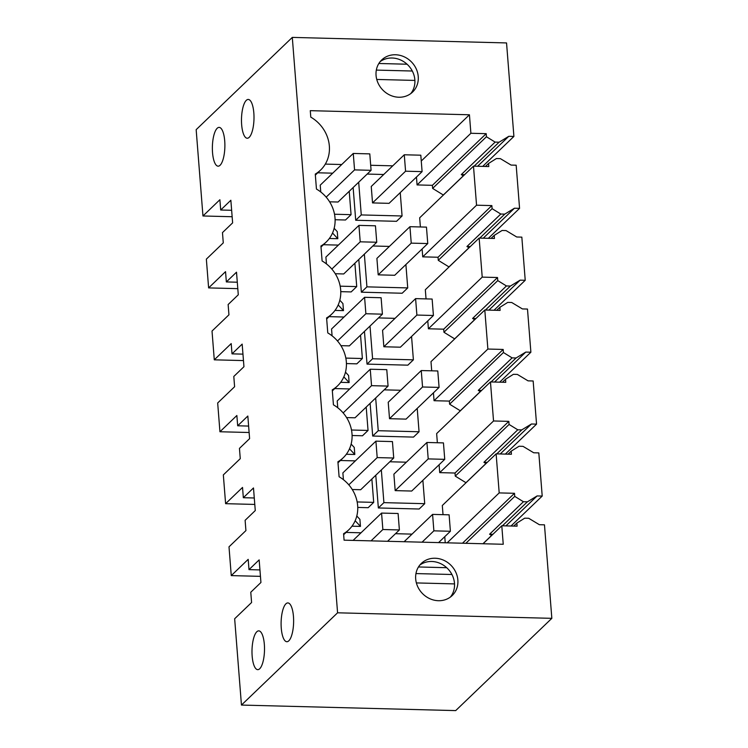 <?xml version="1.0" encoding="UTF-8"?>
<svg xmlns="http://www.w3.org/2000/svg" width="748" height="748" viewBox="0 0 748 748"><rect width="100%" height="100%" fill="white"/><g stroke="black" fill="none" stroke-linecap="round" stroke-linejoin="round"><path stroke-width="1.12" d="M455.7 710.6L241.454 705.065L337.582 612.799L551.837 618.334L455.7 710.6M231.637 210.291L220.697 210.01L230.852 200.258L232.628 222.867L222.474 232.609L223.278 242.885L206.355 259.135L208.617 287.905L225.541 271.655L226.354 281.931L236.508 272.188L238.285 294.787L228.131 304.539L228.944 314.815L212.021 331.055L214.283 359.825L231.207 343.584L232.011 353.86L242.165 344.108L243.951 366.716L233.797 376.459L234.601 386.735L217.677 402.985L219.94 431.755L236.864 415.505L237.677 425.78L247.831 416.038L249.608 438.646L239.454 448.389L240.267 458.664L223.334 474.905L225.606 503.675L242.53 487.434L243.334 497.71L253.488 487.958L255.274 510.566L245.11 520.318L245.924 530.584L229 546.835L231.263 575.605L248.186 559.354L249 569.63L259.154 559.887L260.93 582.496L250.776 592.238L251.58 602.514L234.657 618.755L241.454 705.065M482.694 166.393L513.904 136.435L506.546 42.935L292.3 37.4L196.163 129.666L202.96 215.976L232.142 216.733M220.697 210.01L219.884 199.735L202.96 215.976M292.3 37.4L337.582 612.799M212.535 152.629A19.401 6.246 -88.5 0 0 218.126 166.178A19.401 6.246 -88.5 0 0 224.718 140.942A19.401 6.246 -88.5 0 0 219.127 127.384A19.401 6.246 -88.5 0 0 212.535 152.629M281.267 628.17A19.401 6.246 -88.5 0 0 286.867 641.719A19.401 6.246 -88.5 0 0 293.459 616.474A19.401 6.246 -88.5 0 0 287.868 602.925A19.401 6.246 -88.5 0 0 281.267 628.17M252.16 656.108A19.401 6.246 -88.5 0 0 257.751 669.656A19.401 6.246 -88.5 0 0 264.343 644.411A19.401 6.246 -88.5 0 0 258.752 630.863A19.401 6.246 -88.5 0 0 252.16 656.108M253.834 112.995A19.401 6.246 -88.5 0 0 248.243 99.447A19.401 6.246 -88.5 0 0 241.651 124.692A19.401 6.246 -88.5 0 0 247.242 138.24A19.401 6.246 -88.5 0 0 253.834 112.995M519.57 208.355L514.465 208.225L504.75 214.134L500.786 214.031L492.1 208.673L491.857 205.597L476.551 205.195L473.484 166.149L488.79 166.552L488.547 163.466L496.42 158.539L500.384 158.641L511.071 165.074L516.167 165.205L519.57 208.355L488.36 238.313M525.227 280.285L520.122 280.154L510.407 286.054L506.443 285.951L497.766 280.603L497.523 277.517L482.217 277.125L479.141 238.079L494.447 238.472L494.204 235.396L502.076 230.468L506.041 230.571L516.728 236.994L521.833 237.135L525.227 280.285L494.017 310.242M530.884 352.214L525.788 352.084L516.073 357.983L512.109 357.881L503.423 352.523L503.18 349.447L487.874 349.045L484.807 310.009L500.103 310.401L499.86 307.316L507.742 302.398L511.707 302.491L522.394 308.924L527.49 309.055L530.884 352.214L499.673 382.172M536.55 424.135L531.445 424.004L521.73 429.904L517.766 429.801L509.079 424.453L508.836 421.367L493.54 420.974L490.464 381.929L505.77 382.322L505.526 379.245L513.399 374.318L517.364 374.421L528.051 380.854L533.156 380.984L536.55 424.135L505.339 454.092M542.207 496.064L537.111 495.933L527.387 501.833L523.432 501.73L514.746 496.382L514.502 493.297L499.197 492.904L496.12 453.858L511.426 454.251L511.183 451.166L519.065 446.247L523.02 446.35L533.707 452.774L538.812 452.905L542.207 496.064L510.996 526.022M343.65 534.726L348.895 529.696A34.492 31.061 46.2 0 1 343.575 533.707L344.08 540.168L503.245 544.273L501.786 525.779L517.092 526.171L516.849 523.095L524.722 518.168L528.686 518.27L539.373 524.703L544.469 524.834L551.837 618.334M334.515 214.237L351.064 214.667L349.223 191.301M332.71 173.181L317.76 172.788M320.77 191.984L320.228 185.158L353.262 153.452L369.793 153.882L371.083 170.32L338.049 202.025L329.606 201.81M208.617 287.905L237.808 288.653M337.993 462.797L343.239 457.767A34.492 31.061 46.2 0 1 337.909 461.778L339.096 476.757A34.492 31.061 46.2 0 1 348.895 529.696M343.239 457.767A34.492 31.061 46.2 0 0 333.43 404.827L332.252 389.858A34.492 31.061 46.2 0 0 337.572 385.846A34.492 31.061 46.2 0 0 327.774 332.907L326.596 317.928A34.492 31.061 46.2 0 0 331.916 313.917A34.492 31.061 46.2 0 0 322.108 260.977L320.929 246.008A34.492 31.061 46.2 0 0 326.25 241.997A34.492 31.061 46.2 0 0 316.451 189.057L315.273 174.078A34.492 31.061 46.2 0 0 320.593 170.067A34.492 31.061 46.2 0 0 310.785 117.127L310.28 110.667L469.435 114.781L470.894 133.275L417.075 184.924L416.458 177.052M513.904 136.435L508.808 136.304L499.084 142.204L495.129 142.101L486.443 136.753L486.2 133.668L470.894 133.275M388.511 94.379A22.281 20.065 46.2 0 0 412.578 92.069A22.281 20.065 46.2 0 0 405.79 57.615A22.281 20.065 46.2 0 0 381.723 59.924A22.281 20.065 46.2 0 0 388.511 94.379M425.201 560.579A22.281 20.065 46.2 0 0 421.348 563.403A22.281 20.065 46.2 0 0 420.572 591.359A22.281 20.065 46.2 0 0 448.351 598.372A22.281 20.065 46.2 0 0 452.203 595.548A22.281 20.065 46.2 0 0 452.979 567.592A22.281 20.065 46.2 0 0 425.201 560.579M226.354 281.931L237.294 282.211M214.283 359.825L243.465 360.583M232.011 353.86L242.96 354.141M219.94 431.755L249.121 432.503M237.677 425.78L248.617 426.07M225.606 503.675L254.788 504.433M243.334 497.71L254.283 497.99M231.263 575.605L260.444 576.353M249 569.63L259.939 569.92M412.026 534.119L395.486 533.698M381.33 469.922L383.902 502.637L424.714 503.685L422.872 480.328M406.37 462.199L389.82 461.768M426.921 442.47L443.452 442.9L444.742 459.337L411.709 491.043L395.178 490.623L393.887 474.176L426.921 442.47L428.211 458.907L395.178 490.623M375.674 397.992L378.245 430.708L419.058 431.764L417.216 408.399M400.713 390.269L384.163 389.848M421.255 370.55L437.786 370.971L439.085 387.408L406.042 419.123L389.521 418.693L388.221 402.256L421.255 370.55L422.555 386.987L389.521 418.693M370.008 326.072L372.588 358.778L413.392 359.835L411.559 336.469M395.047 318.349L378.507 317.919M415.598 298.62L432.129 299.05L433.419 315.488L400.386 347.194L383.855 346.763L382.565 330.326L415.598 298.62L416.888 315.058L383.855 346.763M364.351 254.142L366.922 286.858L407.735 287.915L405.893 264.549M389.39 246.419L372.841 245.989M409.941 226.691L426.463 227.121L427.763 243.558L394.72 275.273L378.198 274.843L376.899 258.406L409.941 226.691L411.232 243.137L378.198 274.843M358.685 182.222L361.265 214.928L402.069 215.985L400.236 192.619M383.724 174.499L367.184 174.069M404.275 154.771L420.806 155.201L422.096 171.638L389.063 203.344L372.532 202.914L371.242 186.476L404.275 154.771L405.575 171.208L372.532 202.914M508.808 136.304L477.598 166.262M464.601 174.677L461.282 174.593L463.293 175.836L443.321 195.004L432.625 188.403L432.381 185.326L417.075 184.924M514.465 208.225L483.255 238.182M470.268 246.597L466.939 246.513L468.949 247.756L448.987 266.924L438.281 260.332L438.038 257.247L422.732 256.854L422.115 248.981M520.122 280.154L488.911 310.111M475.924 318.526L472.596 318.442L474.615 319.686L454.644 338.853L443.947 332.262L443.704 329.176L428.398 328.783L427.781 320.901M525.788 352.084L494.578 382.032M481.581 390.456L478.262 390.363L480.272 391.606L460.301 410.774L449.604 404.182L449.361 401.096L434.055 400.704L433.438 392.831M531.445 424.004L500.234 453.961M487.247 462.376L483.919 462.292L485.938 463.536L465.967 482.703L455.261 476.111L455.018 473.026L439.721 472.633L439.095 464.751M537.111 495.933L505.9 525.891M492.904 534.306L489.585 534.222L491.595 535.456L482.956 543.749M414.897 80.429L376.749 79.447M412.307 71.023L376.328 70.097M410.783 93.584A22.281 20.065 46.2 0 0 402.405 60.868A22.281 20.065 46.2 0 0 380.134 61.654M407.071 64.216L378.843 63.487L407.08 64.225M450.408 597.063A22.281 20.065 46.2 0 0 448.772 569.826A22.281 20.065 46.2 0 0 421.816 563.824A22.281 20.065 46.2 0 0 419.759 565.133M446.696 567.695L418.469 566.965L446.706 567.704M451.932 574.501L415.953 573.576M454.522 583.908L416.374 582.926M335.104 219.725L345.511 219.996L351.064 214.667M392.737 165.841L370.69 165.271M341.724 164.523L325.315 164.102M421.264 161.016L469.435 114.781M486.2 133.668L432.381 185.326M486.443 136.753L432.625 188.403M495.129 142.101L461.282 174.593M499.084 142.204L474.12 166.168M516.849 523.095L513.726 526.087M501.786 525.779L483.058 543.759M361.022 532.8L346.062 532.417M357.161 501.945L373.701 502.366L371.868 479.01M355.356 460.88L340.396 460.497M343.407 479.683L342.874 472.867L375.907 441.152L392.438 441.582L393.729 458.019L360.695 489.725L352.252 489.51M375.776 475.251L378.357 507.957L419.161 509.014L424.714 503.685M378.357 507.957L383.902 502.637M351.495 430.016L368.044 430.446L366.202 407.08M349.699 388.951L334.739 388.567M337.75 407.754L337.208 400.937L370.251 369.231L386.772 369.652L388.072 386.099L355.029 417.805L346.586 417.59M370.12 403.322L372.691 436.037L413.504 437.094L419.058 431.764M372.691 436.037L378.245 430.708M345.838 358.096L362.378 358.516L360.545 335.16M344.033 317.03L329.073 316.638M332.084 335.833L331.551 329.008L364.585 297.302L381.115 297.732L382.406 314.169L349.372 345.875L340.929 345.66M364.454 331.401L367.034 364.108L407.847 365.164L413.392 359.835M367.034 364.108L372.588 358.778M340.172 286.166L356.721 286.596L354.879 263.231M338.377 245.101L323.416 244.718M326.427 263.904L325.894 257.088L358.928 225.382L375.449 225.803L376.749 242.24L343.715 273.955L335.263 273.731M358.797 259.472L361.368 292.188L402.181 293.235L407.735 287.915M361.368 292.188L366.922 286.858M353.14 187.552L355.711 220.258L396.524 221.315L402.069 215.985M355.711 220.258L361.265 214.928M488.547 163.466L485.424 166.458M476.551 205.195L422.732 256.854M473.484 166.149L419.665 217.808L420.385 226.962M491.857 205.597L438.038 257.247M492.1 208.673L438.281 260.332M500.786 214.031L466.939 246.513M504.75 214.134L479.777 238.098M494.204 235.396L491.081 238.388M482.217 277.125L428.398 328.783M479.141 238.079L425.322 289.738L426.042 298.891M497.523 277.517L443.704 329.176M497.766 280.603L443.947 332.262M506.443 285.951L472.596 318.442M510.407 286.054L485.443 310.018M499.86 307.316L496.747 310.317M487.874 349.045L434.055 400.704M484.807 310.009L430.988 361.658L431.708 370.812M503.18 349.447L449.361 401.096M503.423 352.523L449.604 404.182M512.109 357.881L478.262 390.363M516.073 357.983L491.099 381.948M505.526 379.245L502.404 382.237M493.54 420.974L439.721 472.633M490.464 381.929L436.645 433.588L437.365 442.741M508.836 421.367L455.018 473.026M509.079 424.453L455.261 476.111M517.766 429.801L483.919 462.292M521.73 429.904L496.765 453.868M511.183 451.166L508.06 454.167M496.12 453.858L442.302 505.508L443.031 514.671M444.761 536.681L445.238 542.777M499.197 492.904L447.182 542.824M514.502 493.297L462.479 543.226M514.746 496.382L465.845 543.31M523.432 501.73L489.585 534.222M527.387 501.833L502.422 525.797M334.16 228.299L337.264 231.637L337.816 238.706L329.344 238.49M339.816 300.229L342.921 303.566L343.482 310.635L335.001 310.411M345.483 372.149L348.587 375.487L349.138 382.555L340.667 382.34M351.139 444.078L354.243 447.416L354.804 454.485L346.324 454.26M356.805 515.998L359.9 519.336L360.461 526.405L351.99 526.19M357.75 507.425L368.156 507.696L373.701 502.366M352.093 435.504L362.49 435.775L368.044 430.446M340.77 291.655L351.167 291.926L356.721 286.596M346.427 363.575L356.833 363.846L362.378 358.516M360.461 526.405L355.169 520.72M354.804 454.485L349.512 448.8M349.138 382.555L343.846 376.87M343.482 310.635L338.19 304.95M337.816 238.706L332.533 233.021M422.096 171.638L405.575 171.208M353.262 153.452L354.561 169.889L326.165 197.145M371.083 170.32L354.561 169.889M427.763 243.558L411.232 243.137M358.928 225.382L360.218 241.819L331.832 269.065M376.749 242.24L360.218 241.819M433.419 315.488L416.888 315.058M364.585 297.302L365.884 313.739L337.488 340.995M382.406 314.169L365.884 313.739M439.085 387.408L422.555 386.987M370.251 369.231L371.541 385.669L343.154 412.915M388.072 386.099L371.541 385.669M444.742 459.337L428.211 458.907M375.907 441.152L377.198 457.598L348.811 484.844M393.729 458.019L377.198 457.598M432.578 514.4L433.877 530.837L450.399 531.267L449.109 514.82L432.578 514.4L404.116 541.72M433.877 530.837L422.059 542.178M450.399 531.267L438.58 542.609M381.564 513.081L382.864 529.519L399.385 529.949L398.095 513.502L381.564 513.081L353.103 540.402M382.864 529.519L371.045 540.86M399.385 529.949L387.567 541.29M332.336 390.877L337.572 385.846M326.67 318.947L331.916 313.917M321.014 247.027L326.25 241.997M315.347 175.097L320.593 170.067"/></g></svg>

